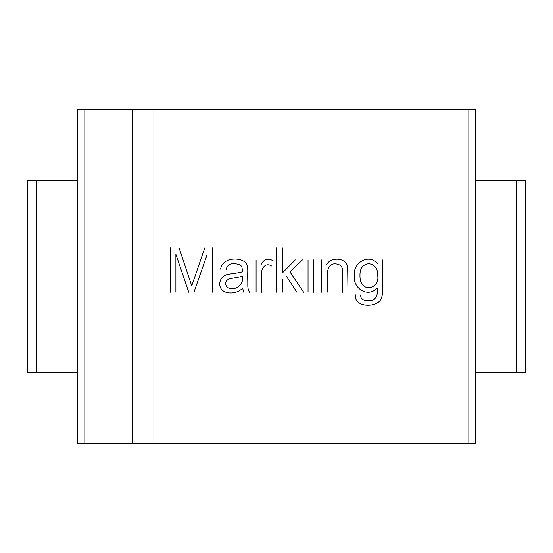 <?xml version="1.0" encoding="UTF-8"?>
<svg xmlns="http://www.w3.org/2000/svg" width="553" height="553" viewBox="0 0 553 553"><rect width="100%" height="100%" fill="white"/><g stroke="black" fill="none" stroke-linecap="round" stroke-linejoin="round"><path stroke-width="0.83" d="M326.643 264.514C330.659 256.813 346.316 257.366 347.657 267.064L347.982 292.219M153.921 443.319L153.921 109.681L132.72 109.681L132.72 443.319L468.84 443.319L468.84 109.681L153.921 109.681M342.528 292.219L342.528 272.546C343.109 267.279 340.862 264.396 335.768 263.892C330.576 263.325 327.708 266.885 327.176 274.558L327.176 292.219M321.722 292.219L321.722 259.917M271.523 265.965C264.922 261.811 260.684 269.442 261.507 275.332L261.507 292.219M256.08 292.219L256.08 259.917M261.002 264.811C263.767 259.011 267.908 257.726 273.417 260.954M188.746 292.219L175.889 254.29L175.889 292.219M170.255 292.219L170.255 247.709M191.739 285.818L179.027 247.709L191.739 285.818L204.873 247.709M212.698 247.709L212.698 292.219M207.036 292.219L207.036 254.912L193.965 292.219M243.755 292.219L242.594 288.161C235.91 295.406 219.603 294.88 219.686 283.717C220.177 278.74 222.804 275.65 227.573 274.44C231.195 273.624 239.967 272.885 242.242 271.744C242.629 264.763 240.133 264.389 234.479 263.684C229.813 263.359 227.006 265.412 226.059 269.85M220.64 269.138C221.905 258.071 238.827 256.481 245.739 262.613C248.871 266.311 247.35 273.472 247.723 278.705C248.027 286.648 247.156 287.311 249.382 292.219M282.279 279.452L282.279 292.219M276.825 292.219L276.825 247.709M282.279 247.709L282.279 273.016L295.288 259.917M302.401 259.917L290.014 271.952L303.645 292.219M296.892 292.219L286.074 275.774M313.482 259.917L313.482 292.219M308.035 292.219L308.035 259.917M382.745 259.917L382.745 287.837C382.745 292.841 382.234 296.401 381.204 298.502C378.349 307.717 354.19 308.498 355.358 294.86M360.694 295.572C360.667 301.592 370.51 301.82 374.091 299.304C376.8 297.251 377.879 293.498 377.319 288.044C367.386 298.33 352.828 287.975 354.321 275.892C352.544 262.903 368.761 252.908 377.823 263.892C368.761 252.908 352.544 262.903 354.321 275.892C352.828 287.975 367.386 298.33 377.319 288.044C377.879 293.498 376.8 297.251 374.091 299.304C370.51 301.82 360.667 301.592 360.694 295.572M242.594 288.161C235.91 295.406 219.603 294.88 219.686 283.717C220.177 278.74 222.804 275.65 227.573 274.44C231.195 273.624 239.967 272.885 242.242 271.744M468.84 109.681L475.352 109.681L475.352 443.319L468.84 443.319M516.136 372.584L516.136 180.416L525.35 180.416L525.35 372.584L475.207 372.584M132.72 109.681L77.648 109.681L77.648 443.319L132.72 443.319M516.136 180.416L475.207 180.416M84.16 109.681L84.16 443.319M77.793 372.584L27.65 372.584L27.65 180.416L77.793 180.416M359.975 274.419L359.955 275.505C359.568 293.733 379.918 289.585 377.734 275.684C377.865 268.53 374.858 264.528 368.727 263.684C362.699 264.562 359.775 268.502 359.955 275.505M242.269 276.044C240.071 277.336 231.679 278.021 228.493 279.182C225.099 281.449 224.677 284.131 227.214 287.214C234.52 291.797 244.578 285.099 242.269 276.044C240.071 277.336 231.679 278.021 228.493 279.182C225.099 281.449 224.677 284.131 227.214 287.214M36.864 372.584L36.864 180.416"/></g></svg>
